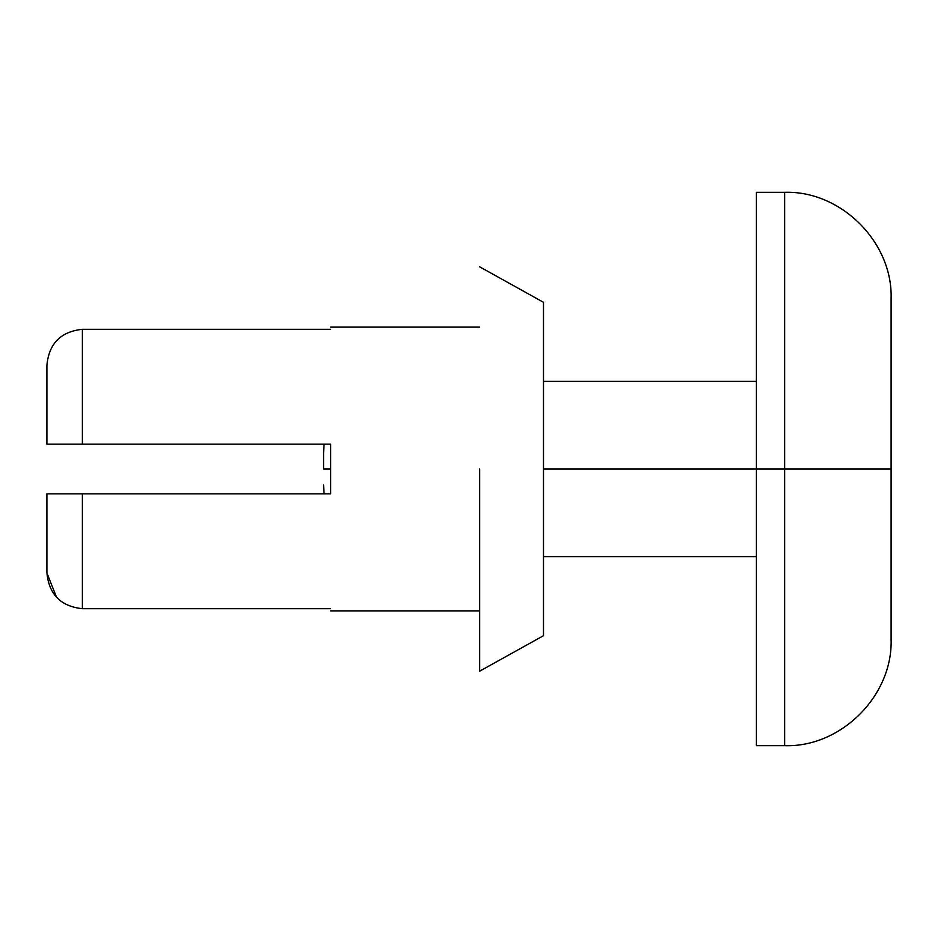 <?xml version="1.0" encoding="UTF-8"?>
<svg xmlns="http://www.w3.org/2000/svg" width="938" height="938" viewBox="0 0 938 938"><rect width="100%" height="100%" fill="white"/><g stroke="black" fill="none" stroke-linecap="round" stroke-linejoin="round"><path stroke-width="1.41" d="M46.9 444.166L46.9 365.527L46.9 444.166L82.368 444.166L82.368 329.308C60.642 331.618 48.823 343.695 46.9 365.527C48.823 343.695 60.642 331.618 82.368 329.308L82.368 444.166L330.668 444.166L330.668 493.834L46.9 493.834L46.9 572.473L46.9 493.834L82.368 493.834L82.368 608.692L82.368 493.834L330.668 493.834L330.668 444.166L46.9 444.166M46.9 572.473C48.823 594.282 60.642 606.358 82.368 608.692L330.668 608.692C330.668 611.611 330.668 611.611 330.668 608.692C330.668 611.611 330.668 611.611 330.668 608.692L82.368 608.692C60.642 606.358 48.823 594.282 46.9 572.473M330.668 329.308C330.668 326.389 330.668 326.389 330.668 329.308L82.368 329.308L330.668 329.308C330.668 326.389 330.668 326.389 330.668 329.308M543.489 469L543.489 302.294L543.489 635.706L543.489 302.294L543.489 469L756.309 469L756.309 745.675L756.309 192.325L756.309 469L784.684 469L784.684 745.675L784.684 192.325L784.684 469L891.1 469L891.1 298.741L891.1 639.259L891.1 469L784.684 469L784.684 192.325L784.684 745.675L784.684 469L756.309 469L756.309 745.675L756.309 469L543.489 469M479.646 469L479.646 671.186L479.646 469M46.9 572.907L56.597 597.412M330.668 469L323.575 469L323.575 452.327L323.575 469L330.668 469M479.646 610.884L330.668 610.884M479.646 327.116L330.668 327.116M543.489 635.706L479.646 671.186M543.489 302.294L479.646 266.814M756.309 745.675L784.684 745.675C841.034 747.539 892.964 695.609 891.1 639.259M756.309 192.325L784.684 192.325C841.034 190.461 892.964 242.391 891.1 298.741M756.309 381.391L543.489 381.391M756.309 556.609L543.489 556.609M324.044 444.166L323.575 452.925M324.044 493.834L323.575 485.075"/></g></svg>
